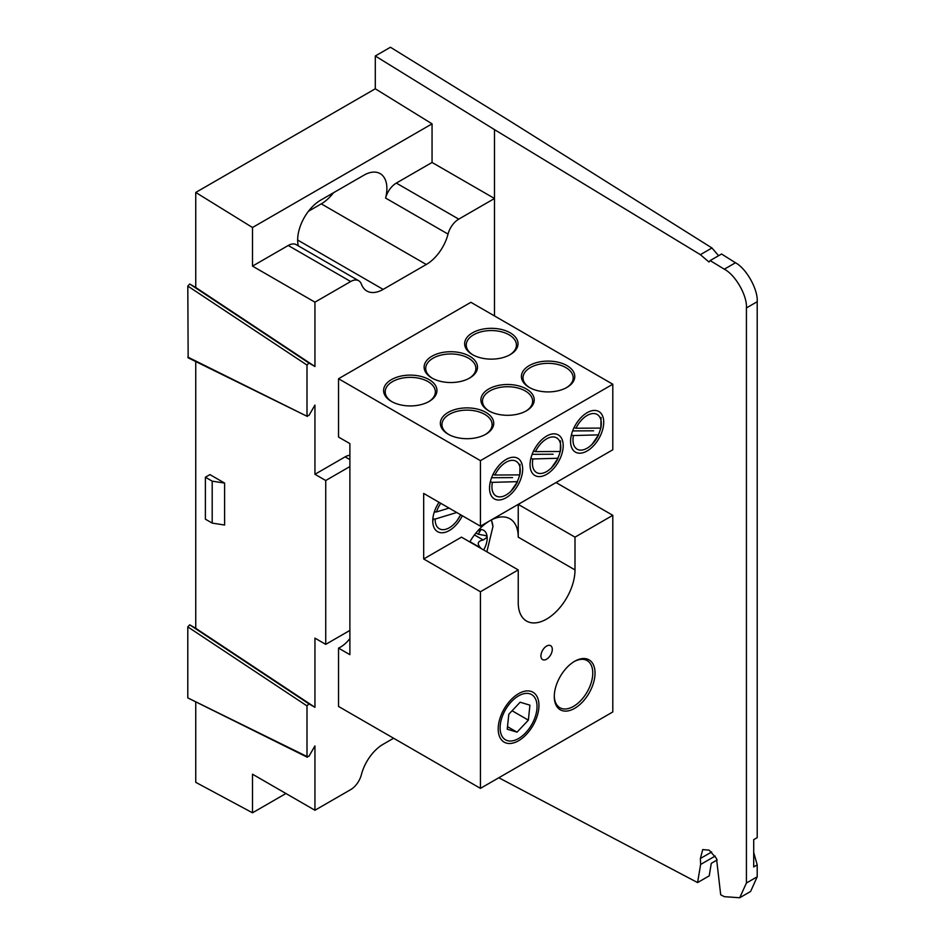 <?xml version="1.0" encoding="UTF-8"?>
<svg xmlns="http://www.w3.org/2000/svg" width="945" height="945" viewBox="0 0 945 945"><rect width="100%" height="100%" fill="white"/><g stroke="black" fill="none" stroke-linecap="round" stroke-linejoin="round"><path stroke-width="1.42" d="M393.592 738.234L383.15 744.258A32.591 18.817 120 0 0 361.392 774.652A16.053 9.273 120 0 1 350.678 789.618L314.945 810.255L314.945 745.912L308.932 756.319L306.995 756.508L307.361 757.264L187.795 697.894L187.795 626.878L189.732 624.834L195.745 628.307L195.745 361.545M753.708 852.425L757.205 864.888L753.708 866.908L753.708 839.656L757.205 837.636L757.205 301.715L746.42 307.94C747.365 295.785 735.434 274.865 724.319 269.195L735.482 262.757L721.555 254.004L710.132 260.584L724.319 269.195M715.152 856.064L700.635 864.451L700.387 858.485L702.726 849.567L709.199 850.169L716.499 858.462L720.692 894.761L724.319 896.675L739.711 897.75L746.42 883.02L757.205 876.795L757.205 864.888M757.205 876.795L750.614 891.454L739.711 897.75M498.818 777.759L697.575 882.571L709.211 875.861L711.29 863.34L717.149 859.95M494.495 315.925L494.495 129.619L700.375 254.666L711.963 247.98L509.638 120.877L390.439 47.25L375.295 55.991L375.295 88.783L195.745 192.449L252.504 227.509L252.504 266.112L314.945 302.164L314.945 366.506L195.745 287.481L195.745 192.449M711.963 247.98L718.602 255.705M735.482 262.757C746.408 268.534 758.126 289.572 757.205 301.715M314.945 366.506L308.932 363.034L306.995 365.077L306.995 415.682L308.932 415.493L314.945 405.086L314.945 474.284L325.73 480.509L325.73 644.36L314.945 638.135L314.945 707.321L195.745 628.307M209.932 474.603L224.615 483.084L212.2 481.159L205.396 477.225L209.932 474.603M212.2 481.159L212.2 523.105L224.615 525.03L224.615 483.084M710.132 260.584L708.963 262.013L700.375 254.666M700.635 864.451L697.575 882.571M746.42 883.02L746.42 307.94M314.945 810.255L252.504 774.203L252.504 812.806L195.745 782.33L195.745 702.371M187.795 357.068L307.361 416.438L188.161 357.824L187.795 286.063L189.732 284.008L195.745 287.481M252.504 812.806L285.945 793.505M375.295 88.783L432.054 123.842L252.504 227.509M385.595 198.06A16.053 9.273 -60 0 1 396.321 183.082L458.75 219.134A16.053 9.273 120 0 0 448.036 234.1L385.595 198.06A32.591 18.817 120 0 0 380.138 173.608A32.591 18.817 120 0 0 363.849 175.227L320.709 200.127A32.591 18.817 120 0 0 298.289 245.865M432.054 123.842L432.054 162.457L396.321 183.082M297.663 240.042L383.15 289.394A32.591 18.817 120 0 1 366.849 291.013A32.591 18.817 120 0 1 361.392 284.126A16.053 9.273 120 0 0 358.698 280.736A16.053 9.273 120 0 0 350.678 281.527L288.237 245.487L252.504 266.112M288.237 245.487A16.053 9.273 -60 0 1 296.269 244.684L358.698 280.736M458.75 219.134L494.495 198.497L432.054 162.457M494.495 129.619L375.295 55.991M308.472 211.255L321.276 203.86A32.591 18.817 120 0 0 333.514 192.733M383.15 289.394L426.289 264.494A32.591 18.817 120 0 0 448.036 234.1M314.945 707.321L308.932 703.86L306.995 705.903L306.995 756.508L187.795 697.894M314.945 302.164L350.678 281.527M349.886 459.613L345.114 456.86L314.945 474.284M345.114 456.86A16.053 9.273 -60 0 1 349.886 455.313M325.73 644.36L349.886 630.409M349.886 466.558L325.73 480.509M212.2 523.105L205.396 519.171L205.396 477.225M574.654 661.287A28.822 16.644 -60 0 1 595.031 673.053A28.822 16.644 -60 0 1 574.654 708.348A28.822 16.644 -60 0 1 554.278 696.583A28.822 16.644 -60 0 1 574.654 661.287L574.654 661.287M518.581 693.665A28.822 16.644 -60 0 1 538.957 705.431A28.822 16.644 -60 0 1 518.581 740.726A28.822 16.644 -60 0 1 498.204 728.961A28.822 16.644 -60 0 1 518.581 693.665L518.581 693.665M469.795 541.946A40.139 23.176 -60 0 1 509.922 518.77A40.139 23.176 -60 0 1 518.238 537.15L518.238 504.37L556.038 482.552L612.797 515.32L574.997 537.15L574.997 569.918A40.139 23.176 120 0 1 557.479 610.305A40.139 23.176 120 0 1 526.554 621.066A40.139 23.176 120 0 1 518.238 602.686L518.238 569.918L480.438 591.747L480.438 788.366L338.534 706.447L338.534 648.116A25.042 14.458 -60 0 0 349.886 638.548M612.797 515.32L612.797 711.951L480.438 788.366M546.623 659.185A8.032 4.63 120 0 0 551.537 646.522A8.032 4.63 120 0 0 541.698 652.192A8.032 4.63 120 0 0 546.623 659.185M518.238 504.37L574.997 537.15M462.329 515.746A23.436 13.537 -60 0 1 443.89 532.602A23.436 13.537 -60 0 1 432.751 520.955A23.436 13.537 -60 0 1 439.047 502.303M338.534 648.116L349.886 654.672L349.886 443.607L338.534 437.051L338.534 378.732L470.893 302.305L612.797 384.237L612.797 449.773L480.438 526.2L423.679 493.432L423.679 558.967L480.438 591.747M518.238 569.918L461.479 537.15L423.679 558.967M587.152 412.681A23.436 13.537 -60 0 1 603.725 422.25A23.436 13.537 -60 0 1 587.152 450.954A23.436 13.537 -60 0 1 570.567 441.386A23.436 13.537 -60 0 1 587.152 412.681L587.152 412.681M546.623 436.082A23.436 13.537 -60 0 1 563.196 445.65A23.436 13.537 -60 0 1 546.623 474.355A23.436 13.537 -60 0 1 530.05 464.786A23.436 13.537 -60 0 1 546.623 436.082L546.623 436.082M506.095 459.483A23.436 13.537 -60 0 1 522.668 469.051A23.436 13.537 -60 0 1 506.095 497.755A23.436 13.537 -60 0 1 489.522 488.187A23.436 13.537 -60 0 1 506.095 459.483L506.095 459.483M612.797 384.237L480.438 460.652L480.438 526.2M510.205 332.829A26.696 15.415 180 0 1 510.205 354.623A26.696 15.415 180 0 1 472.465 354.623A26.696 15.415 180 0 1 472.465 332.829A26.696 15.415 180 0 1 510.205 332.829M469.677 356.23A26.696 15.415 180 0 1 469.677 378.024A26.696 15.415 180 0 1 431.936 378.024A26.696 15.415 180 0 1 431.936 356.23A26.696 15.415 180 0 1 469.677 356.23M429.148 379.63A26.696 15.415 180 0 1 429.148 401.424A26.696 15.415 180 0 1 391.407 401.424A26.696 15.415 180 0 1 391.407 379.63A26.696 15.415 180 0 1 429.148 379.63M566.965 365.609A26.696 15.415 180 0 1 566.965 387.403A26.696 15.415 180 0 1 529.224 387.403A26.696 15.415 180 0 1 529.224 365.609A26.696 15.415 180 0 1 566.965 365.609M526.436 389.009A26.696 15.415 180 0 1 526.436 410.791A26.696 15.415 180 0 1 488.695 410.791A26.696 15.415 180 0 1 488.695 389.009A26.696 15.415 180 0 1 526.436 389.009M485.907 412.398A26.696 15.415 180 0 1 485.907 434.192A26.696 15.415 180 0 1 448.166 434.192A26.696 15.415 180 0 1 448.166 412.398A26.696 15.415 180 0 1 485.907 412.398M338.534 378.732L480.438 460.652M566.386 387.722A25.09 14.482 0 0 0 573.178 377.811A25.09 14.482 0 0 0 565.831 367.57A25.09 14.482 0 0 0 529.377 368.172A25.09 14.482 0 0 0 523.01 377.811A25.09 14.482 0 0 0 529.802 387.722M525.857 411.122A25.09 14.482 0 0 0 532.649 401.212A25.09 14.482 0 0 0 525.302 390.97A25.09 14.482 0 0 0 488.86 391.561A25.09 14.482 0 0 0 482.482 401.212A25.09 14.482 0 0 0 489.274 411.122M485.328 434.523A25.09 14.482 0 0 0 492.121 424.612A25.09 14.482 0 0 0 484.773 414.371A25.09 14.482 0 0 0 448.332 414.961A25.09 14.482 0 0 0 441.953 424.612A25.09 14.482 0 0 0 448.757 434.523M469.098 378.354A25.09 14.482 0 0 0 475.89 368.444A25.09 14.482 0 0 0 468.543 358.202A25.09 14.482 0 0 0 441.209 355.06A25.09 14.482 0 0 0 425.722 368.444A25.09 14.482 0 0 0 432.515 378.354M598.031 435.421A21.829 12.604 120 0 0 600.725 428.085M557.503 458.821A21.829 12.604 120 0 0 560.196 451.486M516.974 482.21A21.829 12.604 120 0 0 519.667 474.886M509.627 354.954A25.09 14.482 0 0 0 516.419 345.043A25.09 14.482 0 0 0 509.071 334.802A25.09 14.482 0 0 0 481.737 331.66A25.09 14.482 0 0 0 466.251 345.043A25.09 14.482 0 0 0 473.043 354.954M428.569 401.755A25.09 14.482 0 0 0 435.361 391.832A25.09 14.482 0 0 0 428.014 381.603A25.09 14.482 0 0 0 400.68 378.461A25.09 14.482 0 0 0 385.194 391.832A25.09 14.482 0 0 0 391.986 401.755M554.29 695.91A27.216 15.711 120 0 0 559.912 707.722A27.216 15.711 120 0 0 573.52 706.376A27.216 15.711 120 0 0 591.298 682.396A27.216 15.711 120 0 0 587.129 660.59A27.216 15.711 120 0 0 574.087 661.63M517.269 482.21A20.034 11.564 -60 0 1 499.799 496.905A20.034 11.564 -60 0 1 492.392 482.352L517.553 481.655L510.56 491.743M490.042 483.084A22.148 14.943 -56.7 0 0 489.935 483.934L490.313 481.832L492.392 482.352M519.998 464.279L519.785 474.886L494.908 475.016A20.034 11.564 -60 0 1 512.379 460.321A20.034 11.564 -60 0 1 519.785 474.886M494.908 475.016L492.829 474.508M491.589 477.721L512.544 477.603M460.64 514.765L456.943 520.849M460.617 514.753A20.034 11.564 -60 0 1 444.611 529.543A20.034 11.564 -60 0 1 435.172 519.065L456.718 512.509M432.987 518.935L432.94 518.899A22.148 14.707 -54.7 0 0 432.987 520.86L432.987 518.935L435.172 519.065M449.076 508.091L436.472 511.93A20.034 11.564 -60 0 1 440.772 503.295M436.472 511.93L434.287 511.8M434.18 512.355L435.728 511.895M501.535 735.257A26.117 15.085 120 0 0 518.581 738.518A26.117 15.085 120 0 0 537.043 706.529A26.117 15.085 120 0 0 511.446 701.639A26.117 15.085 120 0 0 501.535 735.257M517.021 732.162L528.361 720.149L529.921 705.171L520.14 702.218L508.8 714.243L507.241 729.209L517.021 732.162L507.512 726.681M512.084 710.758L528.361 720.149M598.327 435.421A20.034 11.564 -60 0 1 580.856 450.115A20.034 11.564 -60 0 1 573.45 435.55L598.61 434.865L591.605 444.953M571.099 436.283A22.148 14.943 -56.7 0 0 570.993 437.133L571.371 435.031L573.45 435.55M601.055 417.477L600.843 428.085L575.966 428.227A20.034 11.564 -60 0 1 593.436 413.532A20.034 11.564 -60 0 1 600.843 428.085M575.966 428.227L573.887 427.707M572.646 430.92L593.602 430.814M557.798 458.809A20.034 11.564 -60 0 1 540.327 473.504A20.034 11.564 -60 0 1 532.921 458.951L558.082 458.266L551.077 468.342M530.57 459.683A22.148 14.943 -56.7 0 0 530.464 460.534L530.842 458.431L532.921 458.951M560.527 440.878L560.314 451.486L535.437 451.615A20.034 11.564 -60 0 1 552.908 436.933A20.034 11.564 -60 0 1 560.314 451.486M535.437 451.615L533.358 451.108M532.118 454.321L553.073 454.214M478.843 529.684A17.01 9.828 -60 0 1 480.497 529.507A17.01 9.828 -60 0 1 487.159 537.232A17.01 9.828 -60 0 1 483.663 549.955M469.948 541.674L480.521 547.793C476.812 543.659 477.709 541.06 483.202 539.997L487.159 537.232L486.061 535.697L478.217 534.22L480.981 529.602M700.387 858.485L711.679 851.965M321.276 203.86L426.289 264.494M189.732 624.834L308.932 703.86M306.995 705.903L187.795 626.878M189.732 284.008L308.932 363.034M306.995 365.077L187.795 286.063M518.238 537.15L574.997 569.918M491.246 519.998A32.059 18.51 -60 0 1 492.936 526.589L486.864 551.809M478.194 530.381L479.587 531.196M474.425 534.929L483.202 539.997M491.412 519.915L492.936 526.589M475.996 532.933L478.217 534.22"/></g></svg>
